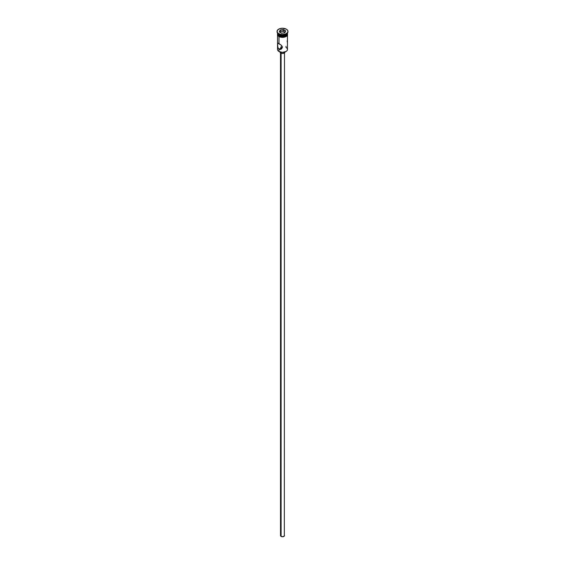 <?xml version="1.0" encoding="UTF-8"?>
<svg xmlns="http://www.w3.org/2000/svg" width="565" height="565" viewBox="0 0 565 565"><rect width="100%" height="100%" fill="white"/><g stroke="black" fill="none" stroke-linecap="round" stroke-linejoin="round"><path stroke-width="0.85" d="M286.01 46.344L286.01 47.439A4.958 2.86 180 0 1 286.01 51.486A4.958 2.86 180 0 1 278.99 51.486L279.131 51.57A4.76 2.747 0 0 0 285.869 51.57A4.76 2.747 0 0 0 285.932 51.528M280.798 47.276L281.271 47.905L280.763 47.008M281.095 53.237L281.095 536.411A1.985 1.144 0 0 0 283.263 536.665A1.985 1.144 0 0 0 284.485 535.606L283.263 536.665L281.095 536.411L281.095 53.237M280.748 52.178L280.748 53.068A2.479 1.434 0 0 0 283.446 53.378A2.479 1.434 0 0 0 284.979 52.051L284.252 53.068L282.5 53.484L280.748 53.068L280.748 52.178M277.542 35.327L277.542 49.466A4.958 2.86 0 0 0 278.99 51.486L278.99 49.219L281.271 47.905L278.99 49.219L278.531 48.858L277.606 46.422L277.712 43.117L281.201 45.129L282.451 47.227L281.681 48.767L280.092 49.473L278.99 49.219L277.895 47.771L277.556 43.498L277.895 43.081L278.99 43.547L278.99 36.626L278.99 43.547L281.681 45.603L282.451 47.227L281.201 49.12L278.99 49.219L278.99 51.486A4.958 2.86 0 0 0 284.4 52.107A4.958 2.86 0 0 0 287.458 49.466L287.458 35.327M278.99 35.044L278.99 35.044A4.958 2.86 180 0 1 277.542 33.123A4.958 2.86 0 0 0 278.99 35.044L278.99 34.232A4.958 2.86 0 0 0 286.01 34.232A4.958 2.86 0 0 0 286.173 34.133A4.958 2.86 180 0 1 278.99 34.232L278.644 34.034A5.459 3.15 180 0 1 277.055 31.605A5.459 3.15 0 0 0 277.041 31.802A5.459 3.15 0 0 0 278.644 34.034L278.644 33.625A5.459 3.15 180 0 1 277.041 31.4A5.459 3.15 180 0 1 280.41 28.49A5.459 3.15 180 0 1 286.356 29.175L282.5 28.25L279.47 28.78L277.457 30.192L277.147 32.014L277.966 33.151L280.41 34.31L282.5 34.55L285.53 34.02L287.543 32.608L287.959 31.4L287.543 30.192L286.356 29.175A5.459 3.15 180 0 1 287.959 31.4A5.459 3.15 180 0 1 284.591 34.31A5.459 3.15 180 0 1 278.644 33.625L278.644 34.034A5.459 3.15 0 0 0 284.591 34.712A5.459 3.15 0 0 0 287.959 31.802A5.459 3.15 0 0 0 287.945 31.605A5.459 3.15 180 0 1 286.356 34.034A5.459 3.15 180 0 1 278.644 34.034L278.99 35.044A4.958 2.86 0 0 0 284.315 35.687A4.958 2.86 0 0 0 287.458 33.123A4.958 2.86 180 0 1 286.01 35.044A4.958 2.86 180 0 1 278.99 35.044L279.202 35.164A4.661 2.691 0 0 0 285.798 35.164A4.661 2.691 0 0 0 285.897 35.108M287.458 44.331L287.458 43.703L287.458 44.331M287.458 33.144A4.958 2.86 180 0 1 287.458 33.264A4.958 2.86 180 0 1 284.4 35.906A4.958 2.86 180 0 1 278.99 35.291L278.99 36.096A4.958 2.86 0 0 0 284.4 36.718A4.958 2.86 0 0 0 287.458 34.07L287.084 35.171L285.254 36.457L281.532 36.88L278.99 36.096L278.99 35.291L277.634 33.822L277.634 32.706M287.401 33.469A5.007 2.896 180 0 1 284.894 36.612A5.007 2.896 180 0 1 278.955 36.118L278.955 36.52A5.007 2.896 0 0 0 284.576 37.106A5.007 2.896 0 0 0 287.5 34.274M279.717 36.88L278.835 36.534L278.955 36.118A5.007 2.896 180 0 1 277.542 33.667M286.01 51.486L282.5 52.376L278.99 51.486A4.958 2.86 180 0 1 278.065 48.18L278.065 48.18M280.148 30.044L283.362 29.55L285.706 30.905L284.852 32.756L281.638 33.25L279.294 31.894L280.148 30.044L279.294 31.894L281.638 33.25L284.852 32.756L285.706 30.905L284.711 32.777L285.706 30.905L283.362 29.55L280.148 30.044L280.049 32.332L280.311 30.298L283.298 29.839L283.298 31.294L280.311 31.76L283.298 31.294L283.298 29.839L285.487 31.103L283.362 29.55L280.148 30.044M287.366 32.706L287.084 34.359L285.254 35.644L282.5 36.125L278.99 35.291A4.958 2.86 180 0 1 277.542 33.264A4.958 2.86 180 0 1 277.542 33.144M279.202 35.164L282.5 35.955L286.01 35.044M277.542 34.07A4.958 2.86 0 0 0 278.99 36.096L277.634 34.635L277.542 33.264M287.416 33.512L287.416 34.635L286.045 36.118L282.5 36.965L278.955 36.118L277.585 34.635L277.585 33.512M280.586 37.149L284.414 37.149M285.283 36.88L286.667 36.082M287.126 35.588L287.507 34.479M277.493 34.479L277.874 35.588M277.542 34.479L277.634 33.921M287.366 33.921L287.458 34.479M287.288 41.612L287.105 40.955M287.444 43.018L287.345 41.958M287.423 45.362L287.458 44.847M281.186 49.127L280.664 49.36M280.021 51.973L280.021 52.051A2.479 1.434 0 0 0 280.748 53.068L280.071 51.775M280.515 52.912L280.515 535.606A1.985 1.144 0 0 0 281.095 536.411L280.664 535.168M284.336 535.168L284.485 52.912M282.415 46.874A4.76 2.747 0 0 0 280.763 47.065M279.513 32.021L280.311 30.298L279.513 32.021M284.951 32.247L283.298 31.294L284.951 32.247M287.458 33.264L287.458 34.07M287.959 31.4L287.959 31.802M287.458 33.222L287.507 35.249L286.3 36.457L282.691 37.417L278.835 36.534L277.5 35.263L277.542 33.222M277.041 31.4L277.041 31.802"/></g></svg>
